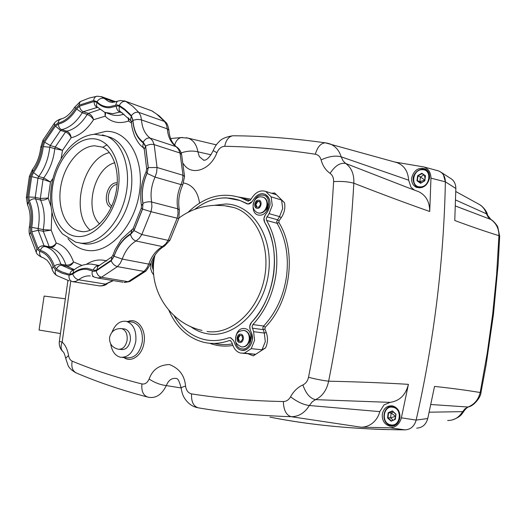 <?xml version="1.0" encoding="UTF-8"?>
<svg xmlns="http://www.w3.org/2000/svg" width="526" height="526" viewBox="0 0 526 526"><rect width="100%" height="100%" fill="white"/><g stroke="black" fill="none" stroke-linecap="round" stroke-linejoin="round"><path stroke-width="0.79" d="M60.451 333.563L39.055 330.045L44.112 296.066L65.342 298.794M241.697 350.303C248.627 351.782 254.88 340.901 251.513 333.089L250.159 329.592C249.298 326.896 249.745 324.483 251.5 322.366C275.558 297.926 281.765 249.883 264.657 222.301C263.493 219.953 263.684 217.547 265.216 215.081L267.432 211.925C271.58 203.983 270.693 198.065 264.769 194.179L262.336 193.7C259.219 193.759 256.55 195.337 254.314 198.42L252.039 201.701L248.081 204.029L240.086 200.518L226.364 197.861C215.154 197.789 204.614 201.622 194.751 209.348C209.295 198.151 224.405 195.212 240.086 200.518L246.977 203.812C248.857 204.384 250.54 203.68 252.039 201.701L254.314 198.42C257.378 194.37 260.863 192.957 264.769 194.179C268.681 196.086 270.41 199.814 269.963 205.37L267.432 211.925L265.216 215.081L263.96 218.349L264.657 222.301C272.968 236.956 275.986 254.032 273.717 273.52C270.91 292.982 263.506 309.262 251.5 322.366L249.778 326.153L250.159 329.592L251.513 333.089L252.283 340.006C250.659 347.324 246.95 350.724 241.164 350.204L241.697 350.303M230.388 337.659L233.669 340.631L235.043 344.267C236.319 347.476 238.363 349.455 241.164 350.204C238.363 349.455 236.319 347.476 235.043 344.267L233.669 340.631L230.704 337.725L228.678 337.843L230.388 337.659M207.369 340.118C214.371 341.157 221.472 340.394 228.678 337.843C220.269 340.802 212.05 341.348 204.022 339.48L207.369 340.118M241.888 348.856C231.795 347.785 234.576 326.764 244.564 328.579C254.794 329.421 251.974 350.914 241.888 348.856M249.383 335.496C250.955 338.317 250.652 340.92 248.469 343.294M153.467 267.182L153.395 266.695M259.509 215.134C249.331 215.233 252.072 194.488 262.145 195.126C272.461 194.798 269.68 216.002 259.509 215.134M267.339 202.832C268.516 205.968 267.76 208.546 265.071 210.551M154.44 257.727C152.027 262.066 151.705 266.347 153.467 270.574L152.468 263.316L154.44 257.727M173.994 315.58C181.332 328.237 191.346 336.206 204.022 339.48C191.346 336.206 181.332 328.237 173.994 315.58M117.259 182.87L116.713 182.838C106.988 182.147 101.991 204.259 111.137 207.448M111.808 205.949C104.733 202.129 109.112 184.495 117.14 184.514M184.83 183.272L186.98 183.896C193.963 186.829 198.144 193.233 199.525 203.115M73.811 270.009L70.688 269.273L61.654 265.328L60.845 264.183C57.663 254.788 52.659 248.989 45.828 246.799L50.358 247.575C53.073 247.562 55.026 246.05 56.216 243.051C54.421 245.681 52.087 246.911 49.227 246.74L50.95 247.759C57.781 249.949 62.791 255.721 65.98 265.071L66.795 266.209C69.662 266.314 71.904 264.907 73.528 261.987C71.418 264.249 68.906 265.275 65.98 265.071L59.964 264.111L56.42 264.834L54.336 266.077L56.473 269.108L61.983 271.922L67.815 273.816L70.076 274.27L73.114 273.244C77.71 269.582 82.503 267.958 87.494 268.359L94.588 270.39L96.751 269.969L111.538 259.989L114.083 255.978C117.739 245.655 123.38 238.173 131.007 233.524L134.077 230.086L142.572 208.861L142.921 203.733C141.224 193.417 142.638 183.147 147.155 172.942L146.116 171.759M147.155 172.942L148.22 167.847L145.59 146.603L143.486 143.125C137.194 138.331 133.657 130.81 132.874 120.559L131.447 116.548L129.896 114.786L124.938 110.105L119.573 106.37L117.554 105.904L109.98 107.705C104.937 107.968 100.65 106.245 97.126 102.544L94.154 101.479L79.538 106.153L76.572 109.066C71.273 117.495 65.237 122.486 58.471 124.037L55.427 126.089L44.611 142.145L43.237 146.609C42.139 156.584 38.891 165.217 33.5 172.515L31.652 176.637L43.04 179.386L50.476 182.035L43.737 177.847L43.04 179.386L40.305 198.499L35.242 197.309L35.498 198.881C33.171 198.558 31.139 199.308 29.403 201.123C32.691 208.552 33.454 217.291 31.692 227.337L38.142 228.56C40.134 217.179 39.253 207.283 35.498 198.881L40.561 200.058C43.448 200.439 45.992 199.768 48.201 198.046L40.305 198.499L40.561 200.058C44.329 208.427 45.223 218.277 43.244 229.599L38.142 228.56L38.181 230.27L31.784 231.861L38.003 248.311C39.733 246.405 41.764 245.563 44.112 245.78L38.181 230.27L43.277 231.302L51.18 230.145L43.244 229.599L43.277 231.302L49.227 246.74L44.112 245.78L44.874 246.562L50.95 247.759L44.874 246.562C42.691 246.53 41.219 247.831 40.463 250.461C46.801 252.21 51.423 257.411 54.336 266.077M128.232 117.758L128.581 121.033L128.942 118.481M105.003 112.452L105.134 116.213L105.687 112.709M54.77 148.667L62.522 150.331L55.289 146.991L54.77 148.667C53.54 159.917 49.858 169.642 43.737 177.847L38.687 176.552C44.822 168.307 48.504 158.53 49.753 147.221L54.77 148.667M87.231 114.451C89.999 115.582 92.103 117.337 93.549 119.718C92.767 116.706 91.037 114.589 88.348 113.366L87.231 114.451C81.208 123.919 74.363 129.501 66.684 131.191L61.68 129.639C69.353 127.93 76.211 122.315 82.24 112.794L87.231 114.451M55.427 126.089L60.529 130.409L65.533 131.947C68.235 133.091 70.109 135.031 71.141 137.766C70.78 134.577 69.3 132.388 66.684 131.191L65.533 131.947L55.289 146.991L50.272 145.538L60.529 130.409L61.68 129.639C59.55 128.706 58.485 126.838 58.471 124.037M417.605 175.756L416.98 180.773L417.368 180.674L417.953 175.967L421.931 173.606L421.839 173.251L417.605 175.756L420.425 176.979L419.847 181.674L421.333 182.719M416.98 180.773L420.59 183.311L417.368 180.674L419.847 181.674L424.83 180.076M420.59 183.311L424.844 180.812L420.761 183.055M424.844 180.812L425.468 175.769L424.752 180.714M425.468 175.769L421.839 173.251M421.931 173.606L425.343 175.973M423.864 174.948L420.425 176.979L424.791 180.05M424.515 175.401L425.015 178.616M430.827 404.514L468.022 407.019L465.181 408.649L462.604 411.654C459.053 417.506 454.063 420.465 447.639 420.511M455.569 199.965L486.432 213.819L488.22 217.192L490.58 219.316C496.136 223.057 498.924 228.508 498.944 235.681L496.603 274.796L492.684 314.101L487.201 353.413L480.172 392.521C478.456 399.589 474.406 404.422 468.022 407.019L469.271 406.697C474.156 405.414 480.856 397.183 480.988 392.462M493.447 314.423L486.155 364.623L481.007 392.35L480.172 392.521C466.509 390.233 451.295 388.195 434.529 386.413L427.756 418.532L416.145 420.09C425.067 380.686 431.984 340.933 436.902 300.833C441.787 260.732 444.615 221.065 445.377 181.838L455.851 188.472L454.766 220.499C470.882 226.489 485.61 231.545 498.944 235.681L499.674 236.463L498.168 264.19L493.454 314.357M468.488 406.993C467.482 407.157 465.997 408.498 464.031 411.01L462.604 411.654L429.163 412.193M491.067 219.566L455.371 205.955M499.68 236.233L497.826 227.212C497.563 225.871 493.815 221.104 490.955 219.493L486.432 213.819C485.143 209.65 482.75 206.508 479.239 204.404C482.329 205.975 486.682 210.887 487.497 214.667M478.417 203.956L479.239 204.404M455.851 188.472C455.786 184.153 454.24 180.937 451.209 178.814L450.835 178.57M437.047 170.503L438.362 170.858L437.047 170.503M443.411 174.777L445.377 181.838C444.615 221.065 441.787 260.732 436.902 300.833C431.984 340.933 425.067 380.686 416.145 420.09L401.377 417.822L408.419 384.342C384.506 382.882 357.917 381.83 328.638 381.186C322.668 380.515 315.962 379.207 308.519 377.267C307.684 380.962 305.81 383.513 302.897 384.92C297.723 387.287 293.607 391.245 290.549 396.808C288.767 399.898 286.368 401.476 283.343 401.542C250.218 400.871 219.625 398.32 191.563 393.889C188.262 393.106 186.257 390.516 185.56 386.11C184.659 375.597 179.294 368.41 169.464 364.551C159.227 364.866 152.448 369.693 149.121 379.036C147.405 382.803 145.012 384.447 141.948 383.947C116.693 377.609 93.437 370.008 72.174 361.145C71.082 367.332 72.66 371.356 76.914 373.223C98.362 382.356 121.743 390.253 147.063 396.913M270.002 417.118C304.159 423.93 341.907 428.052 383.25 429.486L404.974 429.867C354.984 429.407 309.998 425.153 270.002 417.118M416.723 428.125C422.352 427.789 426.027 424.594 427.756 418.532M265.505 209.992L267.813 206.264L267.399 203.536M267.405 203.759L267.701 206.231L265.63 209.808M259.653 201.649L257.628 201.57L255.945 204.397L256.852 207.126M263 197.132L263.605 197.322C266.406 198.677 267.642 201.333 267.32 205.298C265.906 211.09 262.928 213.674 258.378 213.037M255.952 203.075L255.281 204.206L256.208 207.106L258.825 207.178L260.521 204.344L259.588 201.438L256.964 201.373L255.952 203.075L256.773 203.312M256.293 202.51L257.109 202.747M255.281 204.206L255.945 204.397M255.649 205.364L256.471 205.6M256.964 201.373L257.628 201.57M258.01 201.399L258.831 201.642M258.536 201.412L259.351 201.649M255.84 205.949L256.655 206.179M248.798 342.65L250.284 339.638L249.554 336.199M249.594 336.436L250.172 339.625L248.897 342.433M239.974 335.358L238.304 338.06L239.212 341.15L240.507 341.348L239.659 341.249L241.138 341.427L242.808 338.724L241.894 335.627L240.79 335.463M244.077 330.433L244.873 330.571C248.364 331.867 249.962 334.891 249.666 339.632C248.601 344.615 246.096 347.061 242.138 346.969M240.329 335.41L239.297 335.259L238.285 336.896L239.126 336.995M238.62 336.351L239.461 336.449M238.285 336.896L237.614 337.981L238.304 338.06M237.614 337.981L237.982 339.217L238.824 339.316M240.086 341.295L241.125 341.453M237.982 339.217L238.528 341.072L239.659 341.249M239.567 341.223L240.408 341.321M238.528 341.072L239.212 341.15M238.166 339.835L239.008 339.934M388.188 412.746L387.55 417.881L387.945 417.775L388.543 412.949L392.488 411.207L392.389 410.885L388.188 412.746L391.166 413.035L390.568 417.841L393.027 420.123M387.55 417.881L391.114 421.188L391.291 420.879L387.945 417.775L390.568 417.841L395.605 416.329M391.114 421.188L395.335 419.347L391.291 420.879M395.335 419.347L395.973 414.179L395.256 419.15M395.973 414.179L392.389 410.885M392.488 411.207L395.854 414.297M393.402 412.049L391.166 413.035L395.565 416.29M395.605 414.074L395.769 414.968M394.553 419.452L395.48 417.328M204.535 160.213L203.391 159.976L199.328 156.623L197.927 151.843C196.632 144.637 193.344 140.067 188.065 138.134L186.296 137.727M407.584 187.539L345.733 163.487L343.123 160.956L341.19 156.84L408.636 180.168L411.023 187.276L414.534 190.188M141.948 383.947C141.238 391.436 143.388 395.874 148.391 397.262C155.847 398.563 161.817 394.678 166.308 385.591C168.59 379.989 172.074 377.642 176.743 378.549M191.563 393.889C191.188 401.805 193.496 406.466 198.499 407.867C226.837 412.673 257.74 415.619 291.207 416.704C298.696 416.664 304.738 412.936 309.347 405.513L312.319 401.719L315.561 399.642L390.095 402.37L383.954 404.967L379.805 411.628L309.347 405.513C303.495 404.79 297.229 401.884 290.549 396.808M302.897 384.92C305.895 393.612 310.116 398.524 315.561 399.642C322.385 396.308 326.745 390.16 328.638 381.186C335.18 348.258 340.565 315.199 344.786 282.008C348.994 248.818 352.012 215.884 353.834 183.206C348.034 181.641 341.295 181.115 333.615 181.628C331.748 213.918 328.717 246.464 324.529 279.26C320.321 312.056 314.982 344.727 308.519 377.267M153.73 274.96L151.836 272.238L150.706 268.766L151.107 262.612M275.085 194.331L276.143 194.659L274.651 192.963L284.513 202.74L281.581 200.058L271.16 196.869L272.264 205.429L269.095 213.641L266.241 218.435L266.597 220.414C275.262 235.655 278.425 253.42 276.065 273.717C273.139 293.988 265.42 310.932 252.914 324.555L252.053 326.449L253.598 331.669L254.571 340.335L251.231 348.646L244.412 353.143L240.691 353.084C237.173 352.157 234.609 349.678 233.011 345.648L231.644 342.012L230.158 340.552L229.152 340.611C220.473 343.649 212.004 344.214 203.733 342.301C188.012 338.113 176.401 327.468 168.899 310.36M111.992 332.182C115.299 324.128 120.092 320.518 126.385 321.353C133.42 323.963 136.563 330.598 135.813 341.269C133.44 352.354 128.318 357.68 120.454 357.253C115.141 355.786 111.893 351.342 110.71 343.938M123.827 328.875L124.925 329C128.969 330.486 130.777 334.28 130.343 340.388C128.982 346.733 126.043 349.777 121.532 349.514M399.964 417.677C398.701 423.64 395.401 426.487 390.068 426.218C384.644 424.673 382.047 420.728 382.27 414.376C383.553 408.347 386.912 405.513 392.357 405.881C397.643 407.472 400.181 411.404 399.964 417.677M429.564 178.038C427.401 185.81 422.957 188.873 416.224 187.243C412.838 185.435 411.325 182.344 411.674 177.985C413.85 170.161 418.348 167.117 425.166 168.866C428.44 170.687 429.906 173.744 429.564 178.038M252.914 324.555L263.638 326.041L265.222 327.244C290.628 301.766 297.091 251.435 278.905 222.59L277.077 223.287C285.736 238.35 288.905 255.892 286.591 275.913C283.718 295.908 276.065 312.615 263.638 326.041L262.776 327.908L264.328 333.063L265.308 341.617L262.001 349.81L265.564 347.857L253.282 355.878L255.222 354.241L244.412 353.143M262.001 349.81L251.231 348.646M188.038 212.32C204.469 196.507 222.196 191.694 241.21 197.894L247.897 201.09L250.429 200.038L252.697 196.757C256.491 191.727 260.824 189.945 265.696 191.418L271.16 196.869M275.059 194.324L265.696 191.418M181.148 152.895C187.184 150.896 192.772 150.548 197.927 151.843L211.011 154.789M183.416 163.737C190.971 176.44 210.288 170.569 216.909 152.724L213.175 150.607M181.161 387.964L166.308 385.591C160.318 384.848 154.591 382.665 149.121 379.036M72.174 361.145C70.26 360.251 69.051 358.357 68.544 355.477L65.671 358.305M181.2 388.32L181.181 388.122C181.352 387.517 182.811 386.847 185.56 386.11M379.805 411.628C377.168 421.655 368.871 427.395 360.875 427.171L291.207 416.704C286.275 415.224 283.652 410.168 283.343 401.542M416.908 191.043L418.689 191.701C426.014 195.317 429.696 201.912 429.735 211.485C406.828 203.47 381.528 194.041 353.834 183.206C354.208 174.297 351.513 167.722 345.733 163.487C340.361 162.376 335.141 165.664 330.085 173.35C332.55 175.178 333.727 177.933 333.615 181.628M326.948 143.072L329.815 143.848C335.345 146.011 339.132 150.344 341.19 156.84C335.516 155.288 328.829 156.321 321.116 159.93C322.675 165.749 325.666 170.227 330.085 173.35M326.37 142.973L325.298 142.822C320.761 143.197 317.441 146.991 315.337 154.217C318.237 154.775 320.163 156.676 321.116 159.93M408.419 384.342C405.724 394.967 399.615 400.976 390.095 402.37M360.875 427.171L390.062 427.822L404.974 429.867C410.661 429.532 414.383 426.27 416.145 420.09M429.735 211.485L430.958 178.15C430.82 172.489 428.466 168.761 423.91 166.959L394.796 162.028M394.967 162.074L397.222 162.705C404.244 165.591 408.051 171.41 408.636 180.168M430.958 178.15L445.377 181.838C445.233 176.302 442.892 172.64 438.368 170.858L423.91 166.959M417.013 187.545L416.224 187.243M401.377 417.822C399.596 424.134 395.828 427.467 390.062 427.822M190.484 326.455C195.843 330.459 201.747 332.938 208.197 333.905C234.412 338.238 263.973 309.781 268.562 273.086C273.54 236.43 252.112 204.134 225.549 203.996L214.279 205.337M226.976 206.041L233.866 207.527C256.767 214.444 271.298 247.207 264.118 279.576C257.207 312.01 230.592 335.193 207.073 331.485M107.1 136.352L110.578 137.457C127.2 143.848 136.221 171.108 129.685 198.157C123.321 225.253 103.05 245.537 85.37 244.025L80.222 243.091M67.979 238.58C73.614 245.806 80.583 249.811 88.887 250.586C110.427 252.736 135.149 225.016 139.594 191.523C144.361 158.037 127.456 130.007 105.575 131.421L93.681 134.36M113.379 280.621L102.34 285.671L99.697 285.907L72.825 281.693M112.926 280.549L105.41 284.079L78.657 279.799C82.391 276.867 86.277 275.585 90.308 275.94M69.037 275.183C68.696 278.714 69.84 280.864 72.457 281.634L75.58 281.449L78.657 279.799C75.895 279.069 73.923 277.156 72.752 274.059L69.32 275.223L62.075 273.224L55.552 269.983L53.139 266.55C50.318 258.141 45.834 253.085 39.687 251.382L36.905 248.949L30.633 232.314L30.528 227.199C32.237 217.455 31.501 208.973 28.319 201.754L27.569 197.053L30.515 176.512L32.605 171.857C37.833 164.769 40.975 156.393 42.047 146.708L43.599 141.658L54.526 125.438L57.959 123.11C64.527 121.598 70.385 116.752 75.52 108.573L78.867 105.266L93.635 100.532L96.994 101.735C100.427 105.325 104.582 106.995 109.474 106.739L117.042 104.924L119.323 105.45L124.747 109.224L129.764 113.951L131.336 115.74L132.946 120.27C133.709 130.231 137.141 137.536 143.256 142.184L145.636 146.116L148.293 167.603L147.096 173.376C142.704 183.298 141.33 193.272 142.973 203.299L142.585 209.105L133.992 230.572L130.514 234.465C123.104 238.968 117.627 246.24 114.076 256.267L111.19 260.811L96.245 270.89C97.001 274.348 98.743 276.472 101.459 277.255L117.429 266.623L144.012 271.423L146.202 270.791L150.541 264.164M76.572 109.066L82.24 112.794L83.358 111.696L97.468 107.363M97.126 102.544L96.409 105.022L96.981 106.824L104.746 112.347L112.84 113.695L119.902 112.058L122.236 112.866M116.207 106.219C116.529 109.092 117.758 111.039 119.902 112.058L120.829 111.972M112.406 102.452L108.527 101.479L104.122 98.362C101.367 97.737 98.993 98.862 96.994 101.735M114.694 102.123L104.122 98.362L101.124 96.528M117.831 101.124L117.134 101.406L115.523 105.292M149.542 110.019L151.705 110.802L156.57 114.004L164.572 121.499L138.792 112.373L132.664 106.239L125.931 101.498C123.209 100.9 121.006 102.215 119.323 105.45M110.21 102.07L108.527 101.479L112.834 102.333L120.395 100.499L125.28 101.17L152.06 110.953L124.379 100.854M96.245 270.89L93.799 271.363L92.379 270.956C91.609 273.987 92.26 276.045 94.325 277.13L98.165 278.05L101.459 277.255L128.147 281.693L130.126 281.292L145.695 271.225M92.379 270.956L86.711 269.325C81.872 268.931 77.223 270.509 72.752 274.059M132.946 120.27L137.227 119.402L141.001 119.757L167.307 128.857C167.998 136.931 170.904 142.862 176.019 146.636L150.166 138.108C145.044 134.268 142.158 128.199 141.501 119.908L140.652 115.674L138.792 112.373C136.017 111.755 133.532 112.873 131.336 115.74M168.872 130.093C168.11 125.872 167.09 123.288 165.808 122.334L164.572 121.499L166.446 124.728L167.307 128.857L168.885 130.343C169.405 135.747 170.805 140.061 173.1 143.289L178.485 149.266L180.03 153.013L181.615 154.486L184.541 176.295M145.636 146.116C148.477 144.466 151.317 143.973 154.171 144.637L180.03 153.013L183.009 175.276L157.057 167.505L154.171 144.637L152.632 140.797L150.166 138.108C147.418 137.582 145.117 138.943 143.256 142.184M147.096 173.376L155.058 177.117L181.056 184.606C177.446 192.608 176.348 200.676 177.768 208.802L151.639 202.023C150.245 193.673 151.383 185.369 155.058 177.117L156.61 172.383L157.057 167.505L148.293 167.603M182.588 180.017L181.056 184.606L182.838 184.659L184.547 176.512L183.009 175.276L182.588 180.017M177.768 208.802L178.044 213.438L177.177 218.191L178.84 218.448L179.373 210.091L177.768 208.802M142.585 209.105L150.995 211.689L177.177 218.191L168.136 240.349L141.81 234.537L150.995 211.689L151.889 206.797L151.639 202.023C148.753 201.491 145.866 201.918 142.973 203.299M130.514 234.465C131.454 237.91 133.282 240.086 135.997 240.987L162.383 246.589C156.242 250.166 151.705 256.004 148.786 264.111L122.256 259.081C125.227 250.731 129.804 244.695 135.997 240.987L139.206 238.35L141.81 234.537L133.992 230.572M178.827 218.494L170.023 240.073L168.136 240.349L165.565 244.044L162.383 246.589L164.454 246.161L169.905 240.297M163.777 246.536C157.997 250.008 153.599 255.84 150.581 264.039L148.786 264.111L146.78 268.24L144.012 271.423L128.147 281.693L124.09 282.416M111.19 260.811C112.577 263.894 114.655 265.834 117.429 266.623L120.224 263.335L122.256 259.081L114.076 256.267M165.808 122.334L159.299 115.95L152.316 111.098M43.237 146.609L49.753 147.221L50.272 145.538L44.611 142.145M31.652 176.637L28.739 196.961L35.242 197.309L37.99 178.104L38.687 176.552L33.5 172.515M98.507 266.051L98.434 266.011C96.146 265.906 94.443 267.241 93.326 270.029M98.362 266.103L97.869 266.373L98.553 266.031L95.403 264.834L91.807 264.157M73.936 269.937L73.449 270.325L73.114 273.244M112.012 256.787L97.869 266.373L96.751 269.969M119.573 106.37C118.666 108.935 119.067 110.795 120.783 111.953L131.211 121M82.352 231.624L78.026 230.796C64.244 226.456 56.9 205.686 61.069 184.804C65.086 163.908 79.985 146.195 94.7 145.801L102.215 147.096C112.709 150.521 121.059 171.923 115.562 194.488C110.572 217.008 93.332 233.34 81.694 231.578L78.026 230.796L81.688 231.565M109.421 152.606C83.003 158.398 69.688 212.655 90.196 230.191M107.08 144.808L102.794 147.273M107.008 136.326L110.578 137.457L106.318 136.109L94.759 134.275C75.678 135.603 58.807 155.301 52.791 179.149C49.562 193.226 49.845 206.409 53.632 218.704C55.841 224.418 58.767 229.454 62.403 233.827L75.659 242.17L81.024 243.163C98.697 244.669 118.994 224.273 125.385 197.053C131.947 169.878 122.939 142.507 106.318 136.109L102.366 134.899M91.202 138.759C108.915 137.766 122.282 160.746 118.376 187.973C114.734 215.2 94.917 237.989 77.447 236.516C94.91 237.976 114.721 215.193 118.363 187.973C122.269 160.752 108.908 137.779 91.195 138.772C73.535 139.364 55.973 161.936 52.508 187.092C48.8 212.241 59.918 235.431 77.447 236.496C59.911 235.444 48.786 212.248 52.495 187.092C55.966 161.929 73.528 139.351 91.202 138.759M99.664 223.931C83.831 209.789 94.207 167.709 114.859 162.744M143.368 147.826L144.334 149.41M61.095 158.622L62.522 150.331L71.141 137.766C79.452 135.78 86.921 129.764 93.549 119.718L105.134 116.213C111.538 122.486 119.356 124.09 128.581 121.033L131.507 123.045M50.844 206.028L48.201 198.046L50.476 182.035L52.994 178.367M81.957 265.42L73.528 261.987C69.734 251.638 63.968 245.326 56.216 243.051L51.18 230.145L51.89 212.445M106.817 260.995C99.96 258.943 93.168 260.041 86.442 264.295M141.494 205.62L142.921 203.733M148.22 167.847L146.682 169.083M141.277 208.237L142.572 208.861M145.59 146.603L144.229 148.95M133.196 228.494L134.077 230.086M143.486 143.125C142.533 145.367 142.71 147.102 144.019 148.319C141.139 145.853 139.022 144.959 134.59 136.01C131.079 125.885 131.914 125.319 131.428 121.907L131.441 122.131M132.25 229.829L131.756 230.138L131.007 233.524M132.874 120.559L131.428 121.907L130.75 120.198L130.691 118.271L131.447 116.548M112.978 255.011L114.083 255.978M144.17 148.431L146.682 168.892L146.064 171.877C141.172 182.91 139.633 194.094 141.455 205.416L141.264 208.276L133.098 228.685L121.526 239.198L115.115 249.653L112.939 255.117L111.624 257.142L111.538 259.989M91.248 264.111L90.886 264.091M94.154 101.479C94.062 104.391 95.074 106.357 97.178 107.37L97.619 107.521M73.739 270.062C71.727 270.318 70.425 271.712 69.826 274.237M79.538 106.153C79.926 108.869 81.201 110.716 83.358 111.696L88.348 113.366L99.809 109.474M74.278 269.667L66.795 266.209L61.654 265.328C59.359 265.216 57.63 266.472 56.473 269.108M38.003 248.311L40.463 250.461M31.692 227.337L31.784 231.861M28.739 196.961L29.403 201.123M96.514 265.038L99.592 265.505M124.004 114.116C118.876 115.884 114.116 115.865 109.73 114.043L107.061 113.136M55.552 269.983C54.776 272.632 55.283 274.526 57.058 275.677L69.182 280.877M97.303 96.192L96.541 96.311C94.917 96.876 93.95 98.283 93.635 100.532M53.139 266.55L52.041 269.056M80.82 101.4L80.189 101.715L78.867 105.266M39.687 251.382C39.253 254.781 40.338 256.879 42.928 257.681M74.962 106.831L75.52 108.573M36.905 248.949L36.248 252.316M61.358 118.869L58.978 120.217L57.959 123.11M30.633 232.314L29.561 234.603M54.54 123.005L54.526 125.438M30.528 227.199L29.364 227.035C28.595 232.65 29.726 235.01 29.515 234.432L36.195 252.217C36.636 254.005 38.681 255.774 42.336 257.523M43.033 140.054L43.599 141.658M28.319 201.754L27.543 204.903C30.225 210.827 30.837 218.198 29.364 227.022M40.778 147.339L42.047 146.708M27.569 197.053L26.333 197.684M32.566 169.464L32.605 171.857M30.515 176.512L29.397 176.335M428.743 172.541L425.823 169.885L422.588 169.168C418.446 169.51 415.481 171.811 413.699 176.078C411.805 180.569 415.152 187.006 417.486 187.006L420.392 187.65L422.187 187.46M427.421 170.562L422.68 169.181M422.273 169.701C432.333 169.227 430.09 187.387 420.149 186.861C410.201 187.157 412.423 169.333 422.273 169.701M259.357 213.168L257.786 212.859C249.396 209.118 253.374 196.75 260.843 196.803L263.21 197.204C266.011 198.558 267.247 201.215 266.925 205.186C265.867 210.144 263.342 212.806 259.357 213.168M257.359 208.362C253.19 208.434 254.314 199.9 258.437 200.189C262.625 200.077 261.488 208.684 257.359 208.362M262.362 196.954L263.605 197.322M243.13 330.361L244.465 330.519C247.956 331.814 249.548 334.838 249.252 339.586C248.193 344.569 245.681 347.015 241.73 346.923M241.533 346.89L241.316 346.844C233.531 342.86 236.102 340.585 235.602 337.153C237.042 334.069 236.43 331.268 243.689 330.394L244.873 330.571M239.659 342.498C235.53 342.084 236.674 333.438 240.757 334.207C244.906 334.582 243.762 343.307 239.659 342.498M391.16 425.547L396.689 424.193M396.755 408.183L393.297 406.598L390.956 406.552M392.837 407.255C402.791 408.584 400.496 427.178 390.66 424.824C380.817 423.331 383.092 405.086 392.837 407.255M120.559 328.507L121.723 328.632C125.767 330.118 127.575 333.931 127.134 340.059C125.819 346.305 122.939 349.369 118.501 349.251M126.385 321.353L132.841 322.149C139.87 324.746 143.013 331.341 142.276 341.933C139.916 352.939 134.807 358.226 126.95 357.798L122.486 357.424M123.939 357.542C131.5 363.242 142.651 354.945 144.111 342.17C146.241 328.888 136.911 317.336 127.91 321.544M59.346 341.381L62.173 342.071L70.754 281.127M278.905 222.59L279.043 220.808L277.353 219.717L266.873 216.797M279.043 220.808L281.246 217.698L279.556 216.607L276.729 221.334L277.077 223.287L266.597 220.414M281.581 200.058L282.699 208.513L279.556 216.607L269.095 213.641M265.564 347.857C267.879 342.735 268.102 337.607 266.248 332.478L264.328 333.063L253.598 331.669M252.243 328.171L262.974 329.611L264.894 329.026L265.222 327.244M266.248 332.478L264.894 329.026M281.246 217.698C284.362 213.056 285.454 208.066 284.513 202.74M245.248 199.078L250.133 200.406L245.234 199.071M251.02 199.183L238.876 197.079M274.651 192.963L271.58 193.246M248.423 201.202L247.647 200.971M232.354 343.899C226.305 344.957 220.407 344.826 214.68 343.504M209.69 343.254C217.074 346.049 224.826 346.785 232.939 345.464M255.222 354.241L242.894 353.308M248.259 353.853L253.282 355.878M230.71 340.795L229.152 340.611M174.645 145.176C175.875 140.883 178.051 138.351 181.174 137.582L182.509 137.477M216.909 152.724C218.731 148.634 221.341 146.498 224.733 146.3C225.976 140.094 228.665 136.589 232.794 135.774L234.103 135.787M68.544 355.477C67.571 349.639 65.448 345.168 62.173 342.071C60.464 346.286 60.773 349.534 63.107 351.822C63.843 352.183 64.685 354.274 65.638 358.088L67.979 365.228C68.985 367.832 71.641 370.363 75.968 372.829M224.733 146.3C252.967 146.728 283.166 149.364 315.337 154.217M226.943 206.041L233.866 207.527L224.549 205.712L215.062 205.311C201.76 205.85 189.728 210.078 178.971 217.994M154.96 255.156C146.997 287.9 169.451 323.398 202.01 330.394M27.543 204.903L26.339 197.579L29.397 176.322L32.336 169.766C36.998 163.494 39.812 155.979 40.785 147.221L42.928 140.245L54.296 123.301C54.178 123.59 55.552 120.809 60.569 119.034C65.362 118.219 70.116 114.214 74.837 107.028L80.189 101.715L81.326 101.156L89.433 97.968L97.231 96.205L101.952 96.817L115.95 101.814M92.589 276.374L93.832 276.873M97.744 278.044L122.946 282.199M100.242 285.94C103.109 285.934 105.397 285.243 107.1 283.862M124.669 282.455L129.35 281.653M73.745 270.088L73.449 270.325C78.815 265.893 84.732 263.822 91.195 264.111L99.48 265.564M183.548 182.897L186.98 183.896M73.785 270.029L70.688 269.273L74.054 269.845M96.403 265.019L99.624 265.492M181.555 154.223C180.786 151.159 179.162 148.733 176.69 146.951M179.327 209.854C177.88 201.537 179.031 193.187 182.778 184.797M43.263 257.766L46.978 260.146C49.786 263.513 51.456 266.426 51.989 268.891C53.067 272.014 54.645 274.21 56.716 275.466M419.807 187.92L418.236 187.302M463.807 411.398C461.46 414.593 460.835 416.671 452.511 419.88M455.371 205.942L468.791 211.11L455.371 205.988M479.232 204.404L455.786 191.523M451.209 178.814L440.683 172.015M154.033 260.291C152.921 263.112 152.731 265.334 153.474 266.958M394.625 406.657L393.264 406.591C382.685 404.277 380.193 423.844 390.871 425.495M394.559 425.6L393.257 425.58M124.925 329L121.723 328.632C115.194 328.244 111.144 331.222 109.559 337.567C109.296 343.84 112.216 347.719 118.317 349.218M119.461 349.323L122.676 349.619M204.515 160.22L203.411 160.128C203.891 160.298 207.796 161.416 213.135 150.699C214.812 146.813 216.659 143.96 218.691 142.145C220.999 139.035 225.7 136.911 232.794 135.774C261.646 135.905 292.476 138.253 325.298 142.822L397.222 162.705M407.348 187.447L418.689 191.701M62.864 351.598C60.056 348.777 58.886 345.391 59.339 341.427L67.92 280.522M390.068 426.218L392.317 426.244M250.054 200.485L241.21 197.894M188.058 138.134L181.174 137.582L170.615 138.516M197.316 407.617C190.438 406.171 186.362 401.16 184.297 397.807C182.864 395.598 181.825 392.363 181.181 388.122C179.537 381.869 178.084 378.72 176.808 378.661M188.065 138.134L216.357 144.867"/></g></svg>
